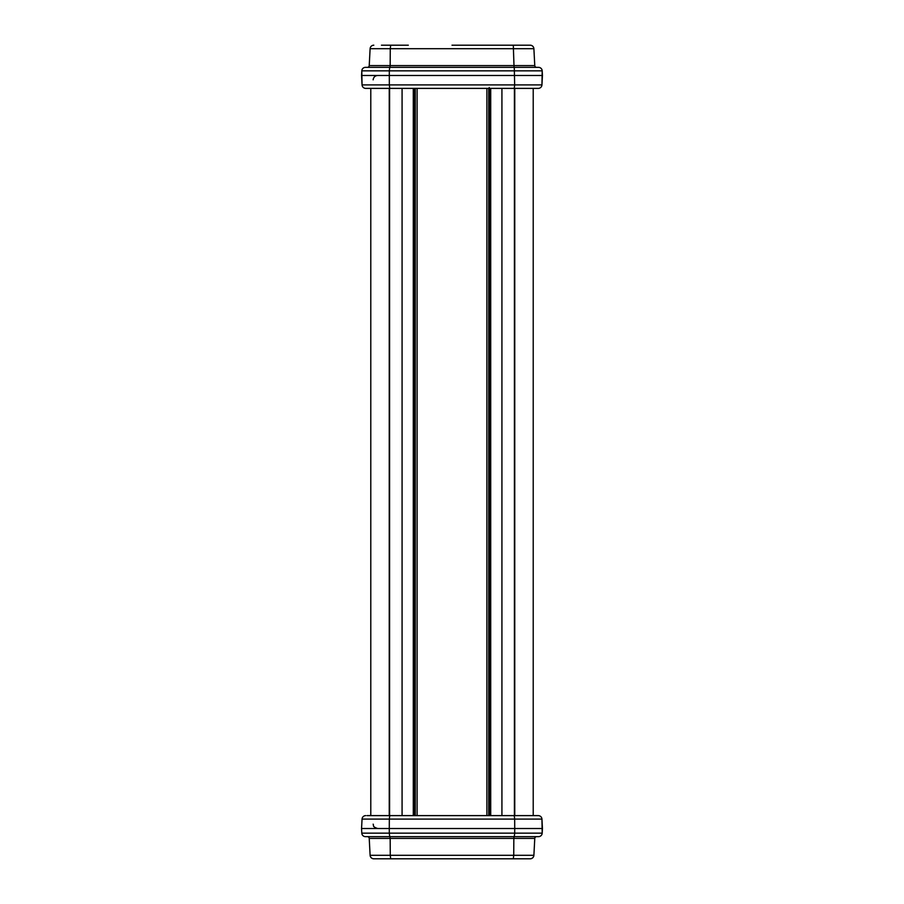 <?xml version="1.0" encoding="UTF-8"?>
<svg xmlns="http://www.w3.org/2000/svg" width="904" height="904" viewBox="0 0 904 904"><rect width="100%" height="100%" fill="white"/><g stroke="black" fill="none" stroke-linecap="round" stroke-linejoin="round"><path stroke-width="1.36" d="M533.213 815.611L533.213 88.389L533.213 815.611M489.652 815.611L489.652 88.389M414.348 815.611L414.348 88.389L414.348 815.611M370.787 815.611L370.787 88.389M488.725 815.611L488.725 88.389M415.275 815.611L415.275 88.389M408.314 45.2L381.454 45.2M394.777 45.2C377.352 45.2 377.352 45.2 394.777 45.2M380.019 67.348L383.691 67.348M530.354 45.2A3.695 3.695 0 0 0 530.196 45.2L452 45.2M536.614 67.348A1.842 1.842 -93.8 0 1 534.772 65.596A1.842 1.842 0 0 0 536.614 67.348L536.614 67.348A1.842 1.842 -91.5 0 1 534.772 65.596L533.891 48.703A3.695 3.695 0 0 0 533.88 48.545M534.671 63.721L533.891 48.703C533.563 46.579 532.343 45.403 530.196 45.2C532.343 45.403 533.563 46.579 533.891 48.703A3.695 3.695 -138.9 0 0 530.196 45.2M534.772 65.596L390.166 65.596L389.952 67.348L367.386 67.348A1.842 1.842 0 0 0 369.227 65.596L370.109 48.703A3.695 3.695 0 0 1 373.804 45.2M389.726 67.348L365.487 67.348A3.695 3.695 93.4 0 0 361.803 70.851L362.052 84.897A3.695 3.695 -92.5 0 0 365.736 88.389L538.264 88.389A3.695 3.695 0 0 0 541.948 84.897L542.197 70.851A3.695 3.695 0 0 0 538.513 67.348L389.726 67.348L389.296 70.851L361.803 70.851L361.555 75.473L542.445 75.473L542.197 70.851A3.695 3.695 -91.9 0 0 538.513 67.348M367.035 88.389L389.76 88.389L389.33 84.897L514.67 84.897L514.24 88.389M489.968 88.389L500.341 88.389M514.591 88.389L536.965 88.389M538.264 88.389A3.695 3.695 0 0 0 541.948 84.897L542.197 70.851L389.296 70.851L389.33 84.897L362.052 84.897L361.555 75.473M495.708 858.8L408.314 858.8M367.035 815.611L538.264 815.611A3.695 3.695 90 0 1 541.948 819.103L542.445 828.527L389.274 828.527L389.296 833.149L361.803 833.149A3.695 3.695 -89.5 0 0 365.487 836.652L387.635 836.652M516.365 836.652L520.308 836.652M380.019 836.652L383.691 836.652M530.151 858.8L373.804 858.8A3.695 3.695 -136.8 0 1 370.109 855.297C370.437 857.421 371.657 858.597 373.804 858.8M389.274 828.527L361.555 828.527L362.052 819.103L389.33 819.103L389.274 828.527M369.227 838.404L390.166 838.404L390.268 855.297L370.109 855.297L369.227 838.404A1.842 1.842 -153.2 0 0 367.386 836.652L536.614 836.652A1.842 1.842 -90 0 0 534.772 838.404L533.891 855.297A3.695 3.695 90 0 1 530.196 858.8C532.343 858.597 533.563 857.421 533.891 855.297C533.563 857.421 532.343 858.597 530.196 858.8A3.695 3.695 -39.5 0 0 530.354 858.8M536.614 836.652L536.614 836.652A1.842 1.842 -90.8 0 0 534.772 838.404L533.891 855.297A3.695 3.695 -39.5 0 1 533.88 855.455M365.736 815.611A3.695 3.695 -2 0 0 362.052 819.103M489.222 815.611L414.778 815.611M361.803 833.149L361.555 828.527M538.264 815.611A3.695 3.695 90 0 1 541.948 819.103L542.197 833.149A3.695 3.695 91.3 0 1 538.513 836.652L365.487 836.652M542.445 828.527L542.197 833.149A3.695 3.695 -84.3 0 1 538.513 836.652L523.981 836.652M514.76 815.611L514.76 88.389M514.41 815.611L514.41 88.389M501.923 815.611L501.923 88.389M490.714 815.611L490.714 88.389M413.286 815.611L413.286 88.389M402.077 815.611L402.077 88.389M389.59 815.611L389.59 88.389M389.24 815.611L389.24 88.389M486.883 815.611L486.883 88.389M417.117 88.389L417.117 815.611M533.891 48.703L390.268 48.703L390.697 45.2M514.048 67.348L513.302 45.2M369.227 65.596L390.166 65.596L390.268 48.703L370.109 48.703M489.222 88.389L489.222 87.473M514.274 67.348L514.67 84.897L541.948 84.897L542.445 75.473M390.697 858.8L390.268 855.297L513.732 855.297L513.302 858.8M389.952 836.652L390.166 838.404L513.834 838.404L513.732 855.297L533.891 855.297M389.76 815.611L389.33 819.103L514.67 819.103L514.726 828.527L514.704 833.149L389.296 833.149L389.726 836.652M514.24 815.611L514.67 819.103L541.948 819.103M514.048 836.652L513.834 838.404L534.772 838.404L534.671 840.279M542.197 833.149L514.704 833.149L514.274 836.652M373.137 79.846C373.522 77.168 375.058 75.71 377.748 75.473C375.058 75.71 373.522 77.168 373.137 79.846M373.137 824.154C374.075 825.51 371.657 826.516 377.748 828.527C371.657 826.516 374.075 825.51 373.137 824.154"/></g></svg>
